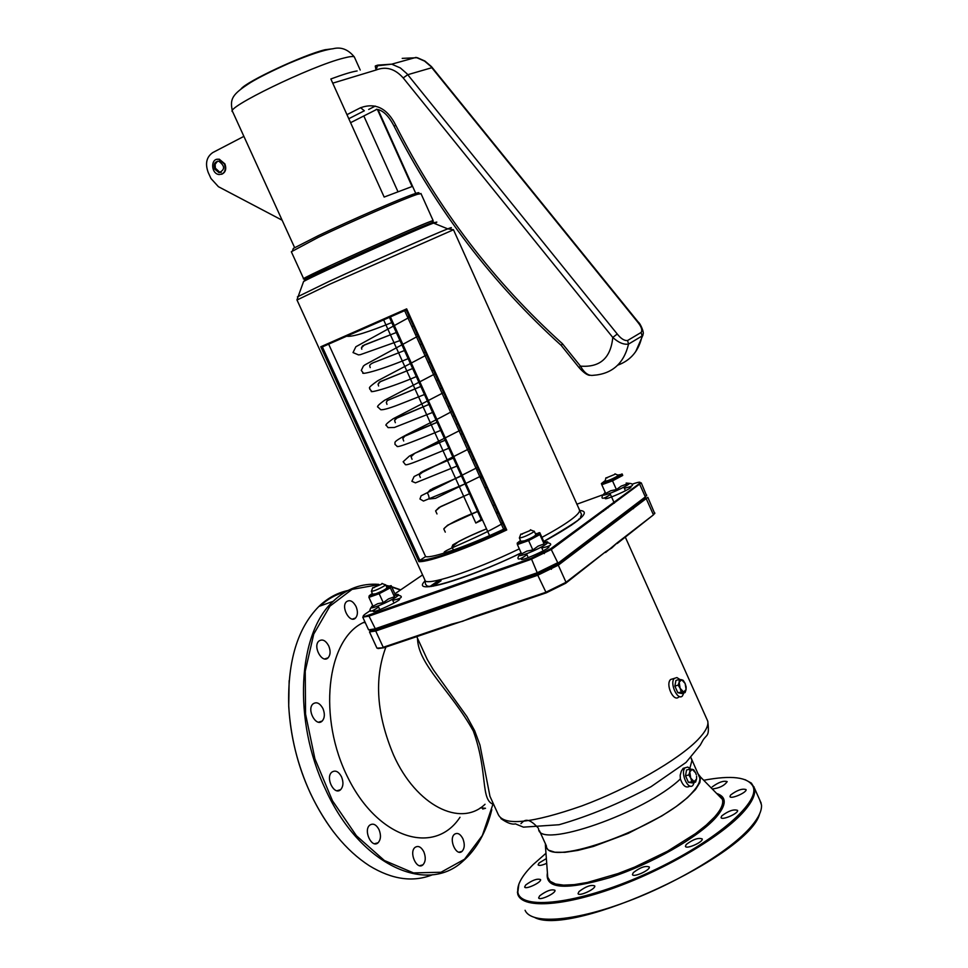 <?xml version="1.0" encoding="UTF-8"?>
<svg xmlns="http://www.w3.org/2000/svg" width="968" height="968" viewBox="0 0 968 968"><rect width="100%" height="100%" fill="white"/><g stroke="black" fill="none" stroke-linecap="round" stroke-linejoin="round"><path stroke-width="1.45" d="M605.569 552.51L617.233 542.794L611.788 547.961L605.629 551.748L566.026 582.288L545.529 592.392L473.183 616.858L473.896 617.306L546.085 592.9M473.183 616.858L462.692 621.25L451.608 624.154L452.322 624.602L473.751 617.354M706.676 718.752L707.753 721.16C708.709 725.697 705.406 731.881 697.843 739.734C678.338 759.928 628.474 788.605 581.937 805.884C531.892 823.308 504.013 826.224 498.302 814.608L489.953 796.301L479.959 745.07L474.683 730.767L466.951 716.635L433.361 669.808L427.239 659.426L416.748 636.617M678.689 697.057C673.571 702.405 665.185 684.255 670.63 679.488L673.171 678.725M455.504 585.821L456.339 584.539L455.504 585.821M685.078 767.805L683.13 768.35L681.327 771.133L680.177 775.283L680.383 778.95C682.864 785.786 685.901 788.242 689.47 786.318L690.232 786.113M698.775 775.658L699.646 777.594C700.481 781.297 698.049 786.222 692.362 792.393C663.14 826.611 546.472 868.853 546.388 845.911L539.466 830.75M417.523 638.311C417.861 664.496 451.136 691.067 473.328 731.058C488.38 772.464 480.08 800.137 493.656 804.481M485.041 804.263C460.562 827.797 416.143 805.642 393.649 755.234C376.576 714.747 373.999 678.689 385.917 647.048M679.911 679.5L676.922 677.564L674.369 678.362C669.311 682.985 677.673 701.207 682.428 695.956L683.844 692.919M690.789 769.173L687.8 767.067L685.175 767.781C679.96 772.307 688.018 790.783 692.858 785.411L694.298 782.398M589.887 521.171L587.915 521.413M571.495 525.188L570.757 525.406M427.566 594.63L425.884 596.191M566.002 583.026L605.629 551.748M547.586 875.217L547.731 877.177L550.151 881.303L555.499 883.99L563.654 885.127L574.375 884.619L587.334 882.477L618.08 873.547L634.73 867.062L667.496 851.235L695.447 833.654L706.325 825.038L714.614 816.944C721.087 809.611 723.677 803.742 722.406 799.338L717.3 794.135M703.712 780.281C731.602 775.029 748.034 777.074 753.007 786.415C761.102 802.98 710.875 845.112 644.228 874.661C577.63 904.451 518.715 910.961 517.759 891.25C517.227 884.171 522.393 875.241 533.247 864.497L545.976 853.268M546.714 863.323C541.826 865.465 538.958 865.961 538.099 864.811L539.103 862.984L546.363 858.568M525.709 884.994C532.291 880.154 537.252 878.351 540.567 879.585C541.717 882.38 525.007 890.112 524.656 886.942L525.709 884.994M539.696 895.811C546.436 890.802 551.53 888.963 554.979 890.294C556.176 893.246 539.019 901.147 538.644 897.82L539.696 895.811M579.058 891.516C585.918 886.385 591.145 884.51 594.751 885.926C595.986 889.011 578.465 896.973 578.065 893.512L579.058 891.516M633.35 872.591C640.223 867.389 645.535 865.525 649.298 866.977C650.544 870.123 632.854 878 632.443 874.491L633.35 872.591M686.227 844.495C693.04 839.353 698.364 837.501 702.211 838.929C703.446 842.039 685.816 849.735 685.429 846.262L686.227 844.495M721.777 815.879C728.456 810.857 733.72 809.03 737.568 810.397C738.765 813.374 721.426 820.84 721.051 817.5L721.777 815.879M730.646 794.982C737.156 790.13 742.299 788.339 746.062 789.598C747.199 792.429 730.283 799.689 729.957 796.507L730.646 794.982M712.218 786.899C718.583 782.217 723.58 780.462 727.198 781.624C724.306 785.726 719.309 788.17 712.23 788.968M364.9 621.807L363.169 622.654C326.555 639.872 317.492 718.208 348.274 778.381C378.452 839.062 434.705 855.881 459.994 817.27M493.196 803.476L482.342 835.505L464.543 859.221L440.997 872.253L413.493 872.906L384.393 860.516L356.454 835.783L332.472 800.754L314.915 758.803L305.561 714.118L305.235 671.187L313.741 634.1L329.943 606.137L352.062 589.391L377.931 584.781M386.063 585.749L388.41 586.233M391.81 587.068L400.474 589.996M356.042 606.5C358.003 611.401 357.845 615.237 355.559 618.007C350.029 623.985 340.518 606.912 346.496 601.709C349.835 599.458 353.017 601.055 356.042 606.5M328.709 645.862C330.729 650.907 330.524 654.888 328.116 657.792C322.284 664.048 312.543 646.576 318.823 641.106C322.32 638.747 325.611 640.332 328.709 645.862M322.949 708.576C325.03 713.815 324.776 717.966 322.199 721.027C316.088 727.428 306.42 709.508 312.991 703.918C316.548 701.51 319.864 703.07 322.949 708.576M341.51 776.76C343.652 782.192 343.362 786.488 340.639 789.658C334.359 795.999 325.066 777.727 331.782 772.198C335.291 769.875 338.534 771.387 341.51 776.76M379.032 829.624C381.198 835.19 380.884 839.558 378.089 842.753C371.821 848.863 363.073 830.435 369.74 825.159C373.103 822.981 376.201 824.47 379.032 829.624M423.827 851.792C425.981 857.37 425.678 861.714 422.931 864.835C416.857 870.643 408.605 852.348 415.054 847.387C418.224 845.379 421.153 846.843 423.827 851.792M462.849 838.639C464.955 844.12 464.688 848.355 462.051 851.356C456.267 856.849 448.341 838.941 454.488 834.259C457.489 832.383 460.272 833.847 462.849 838.639M482.717 809.042L485.488 808.268L480.309 807.856M697.795 773.468L700.505 777.001L699.9 782.531L695.496 789.549L687.425 797.729L676.027 806.671L661.858 815.927L628.159 833.4L593.42 846.431L577.993 850.376L564.937 852.324L554.894 852.215L548.324 850.098L545.444 846.129L545.395 843.733M432.623 874.697C413.167 882.55 392.101 879.597 369.449 865.815C345.891 850.57 326.24 826.49 310.534 793.603C297.575 765.301 290.315 736.079 288.742 705.914C287.544 661.168 297.587 628.014 318.883 606.44C327.535 598.127 337.215 592.815 347.923 590.504M345.37 591.92C336.102 594.316 327.632 599.023 319.972 606.053M289.142 680.673L288.718 706.241C291.755 753.697 306.687 795.599 333.536 831.948M459.062 852.155L462.051 851.356M400.691 589.851L391.653 586.705M389.148 586.051L385.881 585.35M378.851 584.382C361.633 583.063 346.399 588.713 333.137 601.334C297.793 633.399 292.554 720.628 325.405 789.15C359.092 864 425.835 895.473 462.801 861.314C476.607 849.311 486.287 832.093 491.804 809.659M535.026 917.7C573.492 936.818 749.329 855.325 759.65 813.834M518.884 884.087L517.626 893.67C520.978 908.662 561.113 907.101 614.281 887.862C667.363 868.744 723.447 835.227 744.44 810.821C752.499 801.456 755.839 793.893 754.459 788.146L751.386 783.112L745.082 779.663M759.747 799.979L761.489 804.977C761.949 810.639 758.585 817.742 751.374 826.285C730.925 850.533 676.741 883.445 624.433 902.612C572.076 921.899 530.948 924.307 525.079 910.295M221.2 172.34L219.881 172.352L215.356 168.178L215.126 164.294L217.51 161.232M214.714 169.085C213.347 164.173 214.714 161.547 218.828 161.22C225.084 165.976 225.133 169.787 218.998 172.643L214.714 169.085M224.467 164.052L218.816 159.321C210.479 157.651 210.734 173.683 219.034 174.542C224.479 174.083 226.294 170.586 224.467 164.052M216.675 159.417L219.264 159.175L224.915 163.919C226.657 169.049 225.556 172.51 221.612 174.288M363.811 115.966L397.86 191.47M377.423 109.529L412.09 186.522L384.163 197.061L330.85 78.977C343.229 74.379 351.977 71.717 357.107 70.966M243.888 136.367L212.815 152.545C206.487 156.925 204.95 163.58 208.229 172.51L210.988 178.536L218.417 186.691L282.111 220.208M417.16 194.217C420.064 192.414 419.483 192.172 415.405 193.503C403.547 197.206 351.045 219.966 318.484 235.575L293.328 248.425L292.893 249.611M303.662 278.76L291.332 251.753L318.291 237.378C351.614 221.43 405.338 198.113 417.414 194.314L421.019 193.673M304.497 278.711L303.722 278.893C294.732 280.889 432.333 218.998 433.168 220.68L432.575 221.273M305.029 279.873L304.436 278.578L331.407 265.099C370.212 246.973 432.115 219.99 432.454 220.994L432.514 221.127M432.454 220.994L433.107 222.434L431.559 223.547M305.948 279.788L305.077 279.994M377.302 65.34L375.245 66.054L376.056 70.023L377.701 65.134L391.713 64.166L416.034 57.39L424.565 61.093L432.514 67.845M617.245 334.021L407.746 74.705L431.825 67.712L637.682 322.102C641.457 326.7 642.607 330.149 641.119 332.46L627.579 340.506C624.457 340.918 621.008 338.752 617.245 334.021L612.78 337.445C618.516 342.648 623.767 344.85 628.547 344.088C623.828 363.641 611.994 374.059 593.033 375.33C588.447 375.971 584.261 372.91 580.461 366.122L562.396 343.676C493.789 281.785 438.238 208.967 395.755 125.247L394.097 126.227C436.713 210.213 492.409 283.273 561.198 345.394M562.396 343.676L561.331 345.516M641.119 332.46L642.074 335.993L643.26 333.657C643.817 332.048 640.61 323.699 638.106 321.908L431.425 66.574L424.904 61.044L417.353 57.705L402.204 58.37M375.245 66.054L391.713 64.166L400.365 67.954L406.802 73.58L407.746 74.705L403.208 77.936L612.78 337.445C610.747 358.099 599.966 367.659 580.461 366.122L579.094 367.646C583.232 372.244 586.681 374.81 589.452 375.342M506.736 529.956L505.562 529.52L406.173 309.966L321.969 347.101L320.759 346.774L418.914 561.658C428.642 562.347 468.633 548.033 506.736 529.956L406.669 308.865L406.173 309.966L505.562 529.52C463.152 548.941 434.463 559.31 419.471 560.617L425.605 556.576C431.631 558.73 469.105 545.625 505.102 528.516M418.914 561.658L419.471 560.617M328.721 344.293L425.605 556.576M389.463 317.492L481.181 519.441L475.82 523.035L383.727 320.057M498 512.846L496.487 513.5M482.439 519.889L475.82 523.035M681.678 679.754L683.202 680.335L685.126 683.469L681.678 679.754L679.173 682.137L679.221 679.439L681.678 679.754M686.13 686.869L686.082 689.567L685.126 683.469L686.13 686.869M685.102 692.556L683.59 691.987L686.082 689.567L685.102 692.556L681.787 693.536L677.806 692.677L674.865 686.106L678.181 685.126L679.173 682.137L680.117 688.26L678.181 685.126M681.121 691.684L680.117 688.26L683.59 691.987L677.806 692.677M674.865 686.106L675.918 680.443L679.221 679.439M680.262 693.197L678.483 692.822M677.479 691.938L675.035 686.481M674.926 685.743L675.676 681.702M692.229 769.318L693.717 769.778L695.629 772.875L692.229 769.318L689.773 771.895L689.809 769.124L692.229 769.318M696.609 776.215L696.573 778.998L696.609 776.215M695.629 772.875L696.282 774.727L695.629 772.875M695.617 782.035L694.129 781.6L696.573 778.998L695.617 782.035L692.326 782.918L688.417 782.301L685.513 775.828L688.805 774.932L689.773 771.895L690.716 778.054L688.805 774.932M691.709 781.406L690.716 778.054L694.129 781.6L688.417 782.301M685.513 775.828L686.53 770.02L689.809 769.124M690.753 782.676L689.168 782.422M688.066 781.515L685.671 776.203M685.574 775.465L686.312 771.254M519.562 537.446L519.368 537.966C522.696 537.603 527.33 535.679 533.259 532.206L534.251 531.202L533.428 531.057M530.065 530.549L520.687 534.433L530.065 530.549M371.543 590.891L371.385 591.339C374.289 591.012 378.621 589.197 384.381 585.882L385.554 584.878L384.877 584.624M381.404 584.261L372.632 587.963L381.404 584.261M604.758 480.927L604.601 481.362C607.795 480.951 612.163 479.148 617.681 475.954L618.467 475.143L617.79 475.022M614.668 474.441L605.835 478.083L614.668 474.441M604.903 481.858L608.594 481.217C614.668 478.785 618.056 476.982 618.746 475.784M604.734 480.963L601.394 483.564L602.362 483.71L617.439 477.708L622.255 474.284L618.08 474.998M621.456 474.126L622.158 473.981L622.726 475.445L612.514 480.854L601.806 484.75L601.394 483.564M622.17 473.981L622.726 475.445M626.611 484.133L621.19 486.105L616.422 489.566L612.514 480.854M616.422 489.566L610.723 490.752L605.702 493.438L601.806 484.75M372.777 594.17L375.85 593.747C382.336 591.145 386.05 589.137 386.97 587.709M372.317 593.396L369.195 595.804L370.224 596.131L384.55 590.335L390.552 586.306L386.547 586.802M389.499 585.991L391.169 585.652L390.334 587.842L379.166 593.723L368.917 597.365L369.195 595.804M391.169 585.652L395.222 594.497L394.412 596.736L390.334 587.842M394.412 596.736L388.495 598.914L383.255 602.64L379.166 593.723M383.255 602.64L377.774 603.681L372.995 606.246L368.917 597.365L370.224 596.131M521.002 541.306L524.668 540.785C531.323 538.148 535.05 536.115 535.836 534.711M520.494 540.459L517.214 543.109L518.437 543.363L534.046 537.119L539.612 533.15L535.377 533.707M538.389 532.932L539.781 532.642L539.866 534.59L528.625 540.592L517.396 544.585L517.214 543.109M539.781 532.642L543.968 541.911L544.077 543.919L539.866 534.59M544.077 543.919L538.111 546.121L532.86 549.945L528.625 540.592M532.86 549.945L526.858 551.119L521.607 553.902L517.396 544.585M447.809 606.186L450.798 604.177M689.869 768.229L691.951 760.461L691.382 759.033M538.595 828.85C538.474 849.819 645.136 812.842 680.383 778.95M617.209 543.496L653.448 514.855L617.233 542.794M654.828 512.967L653.448 514.855L646.37 498.992L645.438 498.52L557.314 564.646L558.306 565.167L647.846 497.334L557.459 564.61L537.772 574.242L375.802 630.011C370.95 631.62 369.111 631.656 370.284 630.156M452.165 624.65L383.945 647.713L376.951 648.136L369.582 632.128M377.992 648.548L383.776 647.761M451.608 624.154L383.219 647.29L375.729 631.003L537.772 575.234L546.242 592.852L565.711 583.256L566.026 582.288L558.306 565.167L537.772 575.234L537.772 574.242L375.802 630.011M369.498 631.935L375.729 631.003L375.753 630.047L369.498 631.935M645.692 496.62L645.438 498.52M600.426 512.229L603.572 511.104M411.63 601.188L414.461 599.216M433.204 586.197L441.045 580.752M557.314 564.646L537.809 574.206M547.404 872.846C544.669 888.902 565.457 890.512 609.779 877.637C651.149 864.303 698.618 837.199 716.054 817.355C726.738 804.832 726.92 796.858 716.61 793.433M294.623 247.626L232.683 111.792C223.269 108.743 311.394 65.933 343.592 58.104C349.702 56.507 353.284 56.12 354.336 56.955L354.615 57.56M232.405 111.235C229.827 98.881 231.654 94.622 250.797 82.389C259.194 77.307 271.911 70.966 288.936 63.356C309.47 54.692 324.171 49.816 333.028 48.739L325.079 49.731C303.71 54.74 246.247 81.59 241.044 88.959M375.705 65.788L377.484 65.231M395.755 125.247C387.236 108.259 375.511 102.414 360.592 107.714L364.343 110.788L348.795 118.713M360.592 107.714L346.967 114.672M332.738 83.163L376.056 70.023C385.966 66.114 395.017 68.752 403.208 77.936M627.579 340.506L628.547 344.088L642.074 335.993C638.928 350.67 630.821 360.399 617.753 365.154M368.675 109.457L375.306 106.081M376.818 109.36L350.585 122.682M579.179 509.507L579.614 510.463C579.663 512.447 576.468 515.787 570.007 520.457C563.279 525.297 553.914 530.936 541.923 537.385M425.254 580.727C409.137 596.058 463.745 580.836 521.183 552.958M543.798 541.535C579.977 521.558 591.92 511.201 579.614 510.475M519.32 548.844C472.275 571.677 423.391 587.37 424.807 579.759L297.007 300.007L329.725 284.241L453.484 229.767M406.669 308.865L320.759 346.774M633.108 483.867L633.011 483.903C639.775 481.58 641.724 481.616 638.844 484L550.695 548.759L531.19 558.294L369.074 615.128C362.722 617.197 361.536 616.761 365.517 613.833L370.441 610.481M576.807 504.231L602.592 494.902M394.896 593.795L422.592 574.907M303.311 282.233L303.577 281.531C312.773 275.892 416.712 229.15 433.543 223.088C437.56 221.587 437.911 221.72 434.584 223.511M429.623 224.624C445.776 216.445 413.53 229.731 368.59 249.901C323.627 270.048 292.046 285.391 308.998 278.736M449.902 228.557C452.419 227.202 451.693 227.298 447.736 228.859C434.68 233.893 369.582 262.715 329.168 281.373L297.43 296.873M557.713 563.461L645.329 496.899L557.423 563.666L537.942 573.237L537.24 572.766L374.87 628.885L368.602 629.853L362.843 617.342M646.709 495.084L645.329 496.899L639.775 484.46L638.844 484M604.976 508.89L608.11 507.764M605.714 509.519L602.568 510.644M580.135 518.666L578.767 519.15M405.894 603.197L408.714 601.237M429.635 586.693L438.044 580.848M439.581 580.861L431.522 586.463M411.896 600.124L409.089 602.072M537.797 573.286L375.596 629.321L368.989 616.12L531.154 559.31L551.699 549.279L641.264 482.863L550.852 548.723L557.75 562.698L537.24 572.766L531.19 558.294M369.643 630.216L375.439 629.369M550.695 548.759L531.142 558.33L362.758 617.148L368.989 616.12L369.074 615.128M419.87 560.399L322.38 346.931M389.572 317.444L481.181 519.441L482.052 519.017M496.088 512.629L497.613 511.963M610.469 494.479C586.862 509.204 651.065 480.551 624.336 488.283M605.073 492.506L602.943 495.084C605.52 495.967 627.179 486.456 629.575 483.383L626.151 483.044M378.597 607.069C354.518 622.509 418.914 592.973 393.637 600.16L392.814 600.462M372.619 605.411L370.877 607.856C373.612 608.727 395.622 598.684 398.151 595.417C399.155 594.183 397.896 594.086 394.387 595.126M526.967 554.761C501.787 571.035 570.6 539.841 541.886 548.009L541.838 548.021M520.506 553.176L518.993 555.62C521.982 556.564 544.669 546.472 547.44 542.951C548.553 541.62 547.307 541.439 543.689 542.419M463.66 599.749L464.047 600.596M699.646 777.594L691.031 757.75M520.941 823.659C523.591 821.118 527.185 815.758 538.16 827.979M625.352 537.216L707.753 721.16C709.713 737.241 706.821 733.938 702.889 740.375L700.3 745.07L686.022 762.445L651.04 786.694C619.641 803.44 588.98 816.121 559.068 824.736L523.434 827.144L515.387 823.865C512.011 824.76 507.196 823.006 500.94 818.577M678.774 696.984L679.887 696.645M670.63 679.488L674.369 678.362M683.13 768.35L685.175 767.781M402.192 620.924L402.579 621.759M633.459 508.684L633.084 507.849M551.445 569.281L551.058 568.446M654.755 513.609L647.846 497.334M722.334 799.132L722.564 798.164L716.78 793.603M547.452 873.451L547.682 876.96M365.275 622.618L363.169 622.654M545.444 846.129L547.731 877.177M700.505 777.001L722.406 799.338M318.883 606.44L333.137 601.334M517.759 891.25L517.372 892.242M753.007 786.415L754.011 786.79M761.187 803.21L754.459 788.146M419.652 865.719L422.931 864.835M374.568 843.721L378.089 842.753M337.009 790.735L340.639 789.658M318.654 722.164L322.199 721.027M324.788 658.93L328.116 657.792M352.521 619.072L355.559 618.007M503.602 529.218L404.648 310.655M489.566 535.594L390.467 317.032M218.998 172.643L219.881 172.352M415.901 193.709L378.101 109.747M360.229 70.047L354.336 56.955C348.178 49.416 341.075 46.67 333.028 48.739M293.328 248.425L292.578 250.482M415.405 193.503L417.414 194.314M433.168 220.68L420.923 193.455M376.37 109.239C382.759 110.013 388.664 115.676 394.085 126.227M579.045 367.586L561.283 345.516M643.055 334.843L635.686 351.662M296.934 299.911L303.577 281.531C314.806 273.266 413.626 228.823 433.543 223.088L447.736 228.859L453.435 229.67L581.514 514.407L580.473 517.311C582.603 517.844 570.358 525.878 543.75 541.439M521.147 552.873C478.603 573.855 430.288 589.234 427.021 585.846L425.496 584.236L425.012 580.449M347.197 336.271C352.957 336.876 368.167 332.181 392.802 322.187M407.383 316.693L408.944 316.113M409.464 317.238L355.861 346.75L353.03 352.57L358.511 354.905L360.411 354.651L400.982 340.228M415.538 334.722L417.111 334.129M418.007 336.114L364.948 364.851L363.387 366.073L361.282 370.429L363.097 372.692C359.975 374.882 376.407 371.894 409.149 358.233M423.694 352.727L425.279 352.183M426.549 354.978L377.689 380.787C365.093 389.632 370.998 387.587 369.764 389.124L371.555 391.096C368.239 393.383 388.108 388.676 417.293 376.201M431.825 370.696L433.41 370.151M435.068 373.805L384.526 400.304C378.585 404.6 376.443 406.899 378.077 407.201L380.726 409.706C383.425 410.142 391.036 407.831 403.535 402.785L425.436 394.145M439.968 388.664L441.529 388.083M443.574 392.597L393.274 418.696C386.994 423.052 384.719 425.339 386.462 425.581L388.071 427.638L394.375 427.481L433.555 412.078M448.087 406.584L449.648 406.015M452.068 411.352C424.553 426.513 396.432 438.492 394.968 442.376L394.992 444.397L396.989 446.163C396.214 448.595 416.772 440.15 441.686 430.01M456.17 424.456L457.743 423.887M460.55 430.094L409.343 456.109L403.148 461.748L405.229 464.398C405.253 466.77 425.134 457.864 449.781 447.857M464.289 442.376L465.85 441.807M469.008 448.801L414.11 476.534L411.884 481.326L415.454 482.851L457.876 465.705M472.372 460.236L473.933 459.667M477.466 467.471L421.116 495.798L419.955 499.016L423.476 501.049L465.959 483.528M480.443 478.059L482.004 477.502M502.767 523.373C472.735 540.725 438.903 551.724 444.748 552.922M502.489 522.756L500.928 523.313L502.489 522.756M486.517 528.879C463.382 538.571 463.745 539.043 458.638 541.535L451.911 546.932L453.472 550.03L451.911 546.932L453.012 544.996C449.551 546.545 466.322 536.744 486.517 528.867M494.454 505.006L492.894 505.574L494.454 505.006M478.446 511.068C458.142 519.078 446.587 525.031 443.78 528.927L445.28 532.122L443.78 528.927L447.639 525.188L478.47 511.104M486.408 487.219L484.847 487.787L486.408 487.231M470.4 493.329L440.694 506.579L435.612 510.898L436.991 513.947L435.612 510.898L438.952 507.534L470.4 493.329M478.349 469.419L476.788 469.976L478.349 469.419M462.329 475.518L432.72 488.513L427.445 492.857L428.691 495.749L427.445 492.857L430.336 489.796L462.329 475.518M470.266 451.584L468.706 452.153L470.266 451.584M454.246 457.683L424.94 470.327L419.253 474.804L420.378 477.526L419.253 474.804L420.293 472.953C421.261 471.731 432.575 466.636 454.246 457.683M462.196 433.724L460.623 434.305M446.139 439.823L414.861 453.242L411.049 456.714L412.041 459.28L411.049 456.714L411.993 454.948C412.985 453.762 424.371 448.716 446.139 439.823M460.623 434.293L462.184 433.724M454.089 415.841L452.528 416.421L454.089 415.841M438.032 421.939L404.781 436.181L402.833 438.625L403.704 440.997L402.833 438.625L403.704 436.883C405.168 435.539 416.615 430.566 438.032 421.939M445.982 397.921L444.421 398.501M429.913 404.031L397.243 417.68L394.569 420.499L395.355 422.701L394.569 420.499L395.476 418.733L429.913 404.031M444.409 398.477L445.958 397.86M437.863 379.988L436.302 380.569L437.863 380M421.782 386.099L387.139 400.631L386.329 402.373L386.982 404.37L386.329 402.373L387.381 400.462L421.758 386.05M429.731 362.032L428.171 362.613L429.731 362.032M413.639 368.13L380.46 381.537L378.052 384.248L378.609 386.002L378.052 384.248L379.383 382.106L413.639 368.13M421.588 344.039L420.027 344.62L421.588 344.039M405.483 350.138L376.407 361.524C371.651 363.133 369.437 364.646 369.752 366.049L370.224 367.622L369.752 366.049C369.437 364.658 371.603 363.157 376.262 361.584L405.483 350.138M413.433 326.022L411.872 326.615L413.445 326.034M397.316 332.133L364.488 344.874L361.439 347.839L361.814 349.218L361.439 347.839L362.625 345.77L397.304 332.121M481.265 475.881L435.503 498.326L429.308 498.98L428.691 495.749M646.612 495.713L641.264 482.863M605.762 509.495L602.616 510.608M580.171 518.63L578.803 519.126M439.508 580.861L431.438 586.475M411.763 600.172L408.944 602.12M419.217 560.799C434.342 559.383 463.127 548.953 505.574 529.532M426.719 560.654L426.319 559.758M519.356 537.954L520.99 541.56M526.507 553.769L527.681 556.358M534.251 531.202L535.885 534.808M541.39 547.017L542.564 549.618M543.968 552.74L544.355 553.599M520.687 534.433L519.368 537.966M530.694 529.98L534.191 531.359M529.714 530.779L530.549 529.75M522.321 534.179L520.82 534.082M371.373 591.339L372.777 594.4M378.089 605.956L379.25 608.509M385.603 584.732L387.006 587.806M392.306 599.361L393.468 601.902M395.319 605.932L395.706 606.767M372.632 587.963L371.385 591.339M382.203 583.595L385.554 584.878M381.344 584.309L382.07 583.401M374.071 587.709L372.74 587.649M605.835 478.083L604.903 482.064M609.949 493.329L614.353 503.166M618.467 475.143L618.782 475.869M623.828 487.134L624.953 489.663M615.176 473.981L618.419 475.276M614.353 474.647L615.055 473.8M607.19 477.877L605.944 477.805M602.362 483.71L601.66 484.351M621.335 475.361L622.654 475.264M605.218 492.349L602.943 495.084C602.798 495.059 598.309 502.694 610.445 494.418M626.211 483.189L629.575 483.383C630.386 483.165 638.444 485.234 624.312 488.235M389.559 587.31L390.358 587.249M372.704 605.605L370.877 607.856C371.046 607.517 365.638 616.035 378.561 607.009M392.79 600.402L393.782 600.039C407.129 597.232 398.828 595.042 398.151 595.417L394.375 595.235M518.437 543.363L517.36 544.379M538.45 534.445L539.805 534.36M521.171 552.934L518.993 555.62C518.993 555.317 513.742 564.041 526.931 554.7M541.814 547.961L542.019 547.888C556.951 544.875 548.348 542.516 547.44 542.951L543.762 542.733"/></g></svg>
